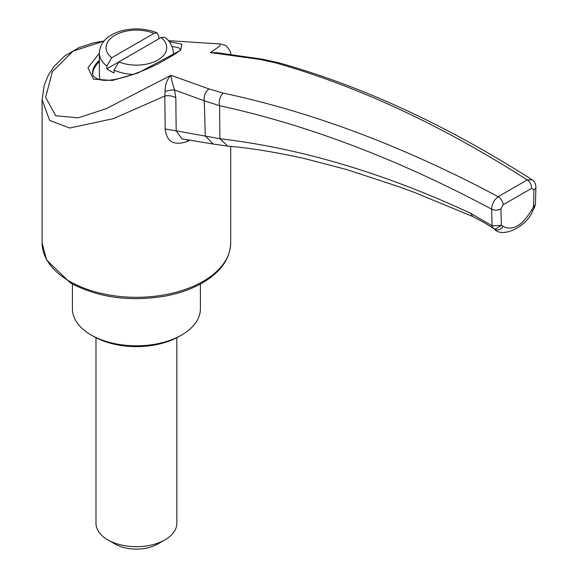 <?xml version="1.0" encoding="UTF-8"?>
<svg xmlns="http://www.w3.org/2000/svg" width="578" height="578" viewBox="0 0 578 578"><rect width="100%" height="100%" fill="white"/><g stroke="black" fill="none" stroke-linecap="round" stroke-linejoin="round"><path stroke-width="0.87" d="M200.393 284.029L200.393 308.869A63.985 36.941 180 0 1 181.651 334.987L179.267 336.367A60.618 34.998 180 0 1 93.535 336.367L91.151 334.987A63.985 36.941 180 0 1 91.151 334.987A63.985 36.941 180 0 1 72.416 308.869L72.416 284.029M176.817 337.704L176.817 523.35A40.417 23.33 180 0 1 164.976 539.852A40.417 23.33 180 0 1 107.826 539.852L107.826 539.852A40.417 23.33 180 0 1 95.984 523.35L95.984 337.704M164.976 539.852L157.837 543.977A30.309 17.499 180 0 1 114.971 543.977L107.826 539.852M118.808 61.918L106.879 68.804A37.043 21.386 0 0 0 114.025 72.929L114.025 70.176L118.844 61.897L161.103 37.498L164.781 37.317C169.954 40.901 172.836 46.175 173.451 53.133A37.043 21.386 180 0 1 173.263 55.286M100.232 79.757A37.043 21.386 180 0 1 99.358 75.133L99.358 53.133A37.043 21.386 180 0 0 106.879 66.051L106.879 68.804M158.777 38.842L158.777 36.089L157.151 32.903L153.965 33.372L111.698 57.771L106.879 66.051M189.989 139.955L187.51 141.379C174.072 146.046 166.63 141.913 165.171 128.988L176.167 130.838L182.07 138.886L213.101 144.03L205.284 135.895L204.316 100.81L174.578 89.958L175.842 97.913L176.167 130.838L219.871 138.713C300.488 148.192 384.132 173.075 470.795 213.354L492.073 225.767L491.618 209.164C398.871 159.521 308.197 125.036 219.597 105.702L219.871 138.713L227.739 146.14C248.591 147.758 274.16 151.884 304.447 158.531L346.836 169.6L399.68 186.969L415.127 192.705L472.609 216.475L470.795 213.354M223.195 93.08A10.101 7.001 -77.9 0 0 219.597 105.702L204.316 100.81A10.101 7.825 -68.8 0 1 208.94 88.918L223.195 93.08C312.9 112.204 404.557 146.74 498.178 196.686L527.223 179.917C441.802 125.245 357.905 86.223 275.54 62.858L259.977 59.447L210.363 52.562L219.864 46.038L220.059 43.957L168.386 40.648M500.924 208.875A6.734 4.01 -1.6 0 1 491.618 209.164C491.892 204.085 494.082 199.923 498.178 196.686A6.734 3.663 -122.7 0 1 503.171 204.749L500.924 208.875L501.379 225.478L503.185 226.395C512.686 231.2 522.18 225.716 531.666 209.951L533.472 206.946L533.928 189.822A6.734 3.764 1.5 0 0 535.9 187.25L535.9 187.25C535.625 183.558 534.375 181.073 532.136 179.794C446.534 125.151 362.095 86.151 278.813 62.785A10.101 7.427 105.5 0 0 275.54 62.858M533.928 189.822L531.681 188.291A6.734 4.104 -117.1 0 0 527.223 179.917L532.136 179.794M221.988 53.321L210.363 52.562L216.403 52.649L262.304 59.18A10.101 6.38 99.5 0 0 259.977 59.447M169.231 41.659L181.954 44.203L180.647 50.264L137.911 73.03L112.45 80.443L93.52 79.172L87.95 67.763L99.358 53.234M104.083 41.038L73.023 51.146L52.345 71.686L45.64 97.386L55.77 115.752L78.189 117.833L106.236 108.671L170.965 75.306L208.94 88.918M165.171 128.988L164.824 96.013L113.447 118.627L69.721 128.013L49.607 120.383L42.1 99.575L44.224 85.204L48.35 75.118L53.942 66.535L64.606 56.044L78.868 47.671L93.549 42.851L104.112 41.002M175.842 97.913A10.101 5.859 -0.7 0 0 164.824 96.013L165.077 91.548C165.084 84.554 167.049 79.143 170.965 75.306C171.211 78.37 172.417 83.254 174.578 89.958A10.101 2.406 -16.5 0 0 165.077 91.548M181.651 334.987A63.985 36.941 180 0 1 91.158 334.987M187.294 139.573L187.51 141.379M535.438 204.374L533.472 206.946L534.216 208.073L535.445 204.374L535.9 187.25M494.118 228.83C501.993 238.996 527.432 226.475 532.916 210.233A6.734 0.542 -153.3 0 1 531.666 209.951M494.508 229.126A6.734 5.477 -50.3 0 0 503.185 226.395M493.272 228.426L492.073 225.767L501.379 225.478L494.898 229.235L483.576 222.219L472.609 216.475M99.358 60.336C94.9 64.454 92.661 68.544 92.617 72.604L92.617 72.604C91.866 75.451 94.279 77.806 99.864 79.677C109.387 82.611 132.832 76.188 157.223 64.223C174.39 54.809 182.056 49.852 180.213 49.354L180.184 49.585M180.177 49.433C179.931 47.938 177.265 47.02 172.186 46.688M99.358 61.665A43.784 25.28 0 0 0 92.697 73.644M133.041 74.432A37.043 21.386 180 0 1 114.025 70.176M111.698 57.771A30.309 17.499 180 0 1 114.971 35.258A30.309 17.499 180 0 1 153.965 33.372M161.103 37.498A30.309 17.499 180 0 1 157.837 60.011A30.309 17.499 180 0 1 118.844 61.897M69.721 281.37A94.301 54.44 0 0 0 172.49 293.169A94.301 54.44 0 0 0 230.701 242.868C230.225 258.048 221.547 270.938 204.648 281.551C193.666 288.292 180.661 293.111 165.633 296.015C129.768 302.041 98.029 297.67 70.422 282.909L46.63 260.1L42.1 242.868A94.301 54.44 0 0 0 69.721 281.37M531.681 188.291L503.171 204.749M173.451 53.133L173.451 55.163M157.151 32.903C135.476 23.59 100.269 30.786 99.358 53.133M262.304 59.18L278.813 62.785M220.059 43.957L224.372 45.055C226.099 44.427 231.937 52.612 230.701 54.809M42.1 99.582L42.1 242.868M230.701 146.415L230.701 242.868M213.101 144.03L227.739 146.14M532.916 210.233L534.216 208.073"/></g></svg>
